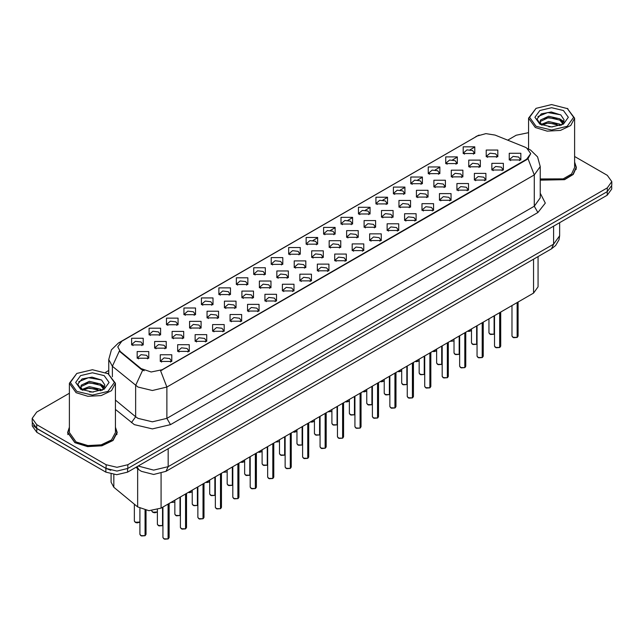 <?xml version="1.0" encoding="UTF-8"?>
<svg xmlns="http://www.w3.org/2000/svg" width="644" height="644" viewBox="0 0 644 644"><rect width="100%" height="100%" fill="white"/><g stroke="black" fill="none" stroke-linecap="round" stroke-linejoin="round"><path stroke-width="0.97" d="M288.665 254.251L288.665 247.57L300.241 247.57L300.241 254.251L288.665 254.251M298.897 254.871L299.565 253.414L298.067 251.329L292.497 250.685L289.341 253.414L290.009 254.871M271.221 264.322L271.221 257.64L282.788 257.64L282.788 264.322L271.221 264.322M281.444 264.95L282.12 263.485L280.623 261.4L275.044 260.764L271.889 263.485L272.557 264.95M253.768 274.4L253.768 267.719L265.336 267.719L265.336 274.4L253.768 274.4M264 275.028L264.668 273.563L263.171 271.478L257.592 270.834L254.436 273.563L255.113 275.028M201.411 304.628L201.411 297.947L212.987 297.947L212.987 304.628L201.411 304.628M211.643 305.248L212.311 303.791L210.813 301.698L205.243 301.062L202.087 303.791L202.755 305.248M183.959 314.699L183.959 308.017L195.535 308.017L195.535 314.699L183.959 314.699M194.19 315.327L194.858 313.861L193.361 311.777L187.79 311.141L184.635 313.861L185.303 315.327M166.514 324.777L166.514 318.096L178.082 318.096L178.082 324.777L166.514 324.777M176.738 325.405L177.414 323.94L175.917 321.855L170.338 321.211L167.182 323.94L167.851 325.405M149.062 334.848L149.062 328.166L160.63 328.166L160.63 334.848L149.062 334.848M159.285 335.476L159.962 334.019L158.464 331.926L152.886 331.29L149.73 334.019L150.406 335.476M236.316 284.471L236.316 277.789L247.884 277.789L247.884 284.471L236.316 284.471M246.547 285.099L247.216 283.642L245.718 281.549L240.148 280.913L236.984 283.642L237.66 285.099M218.863 294.55L218.863 287.868L230.439 287.868L230.439 294.55L218.863 294.55M229.095 295.177L229.763 293.712L228.266 291.627L222.695 290.983L219.54 293.712L220.208 295.177M306.117 244.173L306.117 237.491L317.693 237.491L317.693 244.173L306.117 244.173M316.349 244.801L317.017 243.335L315.52 241.25L309.949 240.606L306.794 243.335L307.462 244.801M323.57 234.094L323.57 227.421L335.146 227.421L335.146 234.094L323.57 234.094M333.801 234.722L334.469 233.265L332.972 231.172L327.402 230.536L324.246 233.265L324.914 234.722M341.022 224.023L341.022 217.342L352.59 217.342L352.59 224.023L341.022 224.023M351.254 224.651L351.922 223.186L350.425 221.101L344.854 220.457L341.69 223.186L342.367 224.651M358.475 213.945L358.475 207.263L370.042 207.263L370.042 213.945L358.475 213.945M368.706 214.573L369.374 213.116L367.877 211.023L362.298 210.387L359.143 213.116L359.819 214.573M375.927 203.874L375.927 197.193L387.495 197.193L387.495 203.874L375.927 203.874M386.15 204.494L386.827 203.037L385.329 200.952L379.751 200.308L376.595 203.037L377.263 204.494M393.371 193.796L393.371 187.114L404.947 187.114L404.947 193.796L393.371 193.796M403.603 194.424L404.271 192.959L402.774 190.874L397.203 190.23L394.048 192.959L394.716 194.424M410.824 183.717L410.824 177.044L422.4 177.044L422.4 183.717L410.824 183.717M421.055 184.345L421.723 182.888L420.226 180.795L414.656 180.159L411.5 182.888L412.168 184.345M428.276 173.647L428.276 166.965L439.852 166.965L439.852 173.647L428.276 173.647M438.508 174.274L439.176 172.809L437.679 170.724L432.108 170.08L428.952 172.809L429.62 174.274M445.729 163.568L445.729 156.886L457.296 156.886L457.296 163.568L445.729 163.568M455.96 164.196L456.628 162.739L455.131 160.646L449.56 160.01L446.397 162.739L447.073 164.196M463.181 153.497L463.181 146.816L474.749 146.816L474.749 153.497L463.181 153.497M473.412 154.125L474.081 152.66L472.583 150.575L467.005 149.931L463.849 152.66L464.525 154.125M131.609 344.926L131.609 338.245L143.177 338.245L143.177 344.926L131.609 344.926M141.841 345.554L142.509 344.089L141.012 342.004L135.441 341.36L132.278 344.089L132.954 345.554M311.712 257.479L311.712 250.798L323.288 250.798L323.288 257.479L311.712 257.479M321.944 258.107L322.612 256.642L321.115 254.557L315.544 253.913L312.388 256.642L313.056 258.107M294.26 267.55L294.26 260.868L305.836 260.868L305.836 267.55L294.26 267.55M304.491 268.178L305.159 266.721L303.662 264.628L298.092 263.992L294.936 266.721L295.604 268.178M276.815 277.628L276.815 270.947L288.383 270.947L288.383 277.628L276.815 277.628M287.039 278.256L287.715 276.791L286.21 274.706L280.639 274.062L277.483 276.791L278.152 278.256M259.363 287.707L259.363 281.026L270.931 281.026L270.931 287.707L259.363 287.707M269.586 288.327L270.263 286.87L268.765 284.777L263.187 284.141L260.031 286.87L260.699 288.327M207.006 317.927L207.006 311.245L218.582 311.245L218.582 317.927L207.006 317.927M217.237 318.555L217.905 317.098L216.408 315.005L210.838 314.369L207.682 317.098L208.35 318.555M224.458 307.856L224.458 301.175L236.026 301.175L236.026 307.856L224.458 307.856M234.69 308.484L235.358 307.019L233.861 304.934L228.29 304.29L225.126 307.019L225.803 308.484M154.657 348.154L154.657 341.473L166.224 341.473L166.224 348.154L154.657 348.154M164.88 348.782L165.556 347.317L164.059 345.232L158.48 344.588L155.325 347.317L155.993 348.782M172.109 338.076L172.109 331.402L183.677 331.402L183.677 338.076L172.109 338.076M182.333 338.704L183.009 337.247L181.503 335.154L175.933 334.518L172.777 337.247L173.445 338.704M189.553 328.005L189.553 321.324L201.129 321.324L201.129 328.005L189.553 328.005M199.785 328.633L200.453 327.168L198.956 325.083L193.385 324.439L190.23 327.168L190.898 328.633M241.911 297.778L241.911 291.096L253.478 291.096L253.478 297.778L241.911 297.778M252.142 298.405L252.81 296.94L251.313 294.855L245.734 294.219L242.579 296.94L243.255 298.405M329.164 247.401L329.164 240.719L340.732 240.719L340.732 247.401L329.164 247.401M339.396 248.029L340.064 246.563L338.567 244.478L332.996 243.843L329.833 246.563L330.509 248.029M346.617 237.33L346.617 230.649L358.185 230.649L358.185 237.33L346.617 237.33M356.848 237.95L357.517 236.493L356.019 234.408L350.441 233.764L347.285 236.493L347.961 237.95M364.069 227.252L364.069 220.57L375.637 220.57L375.637 227.252L364.069 227.252M374.293 227.879L374.969 226.414L373.472 224.329L367.893 223.685L364.737 226.414L365.406 227.879M381.522 217.173L381.522 210.499L393.09 210.499L393.09 217.173L381.522 217.173M391.745 217.801L392.421 216.344L390.916 214.251L385.345 213.615L382.19 216.344L382.858 217.801M398.966 207.102L398.966 200.421L410.542 200.421L410.542 207.102L398.966 207.102M409.198 207.73L409.866 206.265L408.368 204.18L402.798 203.536L399.642 206.265L400.31 207.73M416.418 197.024L416.418 190.342L427.994 190.342L427.994 197.024L416.418 197.024M426.65 197.652L427.318 196.195L425.821 194.102L420.25 193.466L417.095 196.195L417.763 197.652M433.871 186.953L433.871 180.272L445.439 180.272L445.439 186.953L433.871 186.953M444.102 187.573L444.771 186.116L443.273 184.031L437.703 183.387L434.547 186.116L435.215 187.573M451.323 176.875L451.323 170.193L462.891 170.193L462.891 176.875L451.323 176.875M461.555 177.502L462.223 176.037L460.726 173.952L455.147 173.317L451.991 176.037L452.668 177.502M468.776 166.796L468.776 160.123L480.344 160.123L480.344 166.796L468.776 166.796M478.999 167.424L479.675 165.967L478.178 163.874L472.599 163.238L469.444 165.967L470.112 167.424M486.228 156.725L486.228 150.044L497.796 150.044L497.796 156.725L486.228 156.725M496.452 157.353L497.128 155.888L495.622 153.803L490.052 153.159L486.896 155.888L487.564 157.353M137.204 358.233L137.204 351.552L148.772 351.552L148.772 358.233L137.204 358.233M147.436 358.853L148.104 357.396L146.607 355.311L141.028 354.667L137.872 357.396L138.549 358.853M177.696 351.382L177.696 344.701L189.272 344.701L189.272 351.382L177.696 351.382M187.927 352.01L188.595 350.553L187.098 348.46L181.528 347.824L178.372 350.553L179.04 352.01M195.148 341.312L195.148 334.63L206.724 334.63L206.724 341.312L195.148 341.312M205.38 341.932L206.048 340.475L204.55 338.39L198.98 337.746L195.824 340.475L196.492 341.932M212.601 331.233L212.601 324.552L224.176 324.552L224.176 331.233L212.601 331.233M222.832 331.861L223.5 330.396L222.003 328.311L216.432 327.675L213.277 330.396L213.945 331.861M230.053 321.163L230.053 314.481L241.621 314.481L241.621 321.163L230.053 321.163M240.284 321.783L240.953 320.326L239.455 318.233L233.885 317.597L230.721 320.326L231.397 321.783M247.505 311.084L247.505 304.403L259.073 304.403L259.073 311.084L247.505 311.084M257.729 311.712L258.405 310.247L256.908 308.162L251.329 307.518L248.173 310.247L248.85 311.712M264.958 301.006L264.958 294.324L276.526 294.324L276.526 301.006L264.958 301.006M275.181 301.634L275.857 300.176L274.36 298.083L268.781 297.447L265.626 300.176L266.294 301.634M282.402 290.935L282.402 284.254L293.978 284.254L293.978 290.935L282.402 290.935M292.634 291.563L293.302 290.098L291.804 288.013L286.234 287.369L283.078 290.098L283.746 291.563M299.854 280.856L299.854 274.175L311.43 274.175L311.43 280.856L299.854 280.856M310.086 281.484L310.754 280.019L309.257 277.934L303.686 277.298L300.531 280.019L301.199 281.484M317.307 270.786L317.307 264.104L328.883 264.104L328.883 270.786L317.307 270.786M327.538 271.406L328.207 269.949L326.709 267.864L321.139 267.22L317.983 269.949L318.651 271.406M334.759 260.707L334.759 254.026L346.327 254.026L346.327 260.707L334.759 260.707M344.991 261.335L345.659 259.87L344.162 257.785L338.591 257.141L335.427 259.87L336.104 261.335M352.212 250.629L352.212 243.955L363.779 243.955L363.779 250.629L352.212 250.629M362.435 251.257L363.111 249.8L361.614 247.707L356.035 247.071L352.88 249.8L353.556 251.257M369.664 240.558L369.664 233.877L381.232 233.877L381.232 240.558L369.664 240.558M379.888 241.186L380.564 239.721L379.066 237.636L373.488 236.992L370.332 239.721L371 241.186M387.108 230.48L387.108 223.798L398.684 223.798L398.684 230.48L387.108 230.48M397.34 231.107L398.008 229.642L396.511 227.557L390.94 226.921L387.785 229.642L388.453 231.107M404.561 220.409L404.561 213.728L416.137 213.728L416.137 220.409L404.561 220.409M414.792 221.029L415.461 219.572L413.963 217.487L408.393 216.843L405.237 219.572L405.905 221.029M422.013 210.33L422.013 203.649L433.589 203.649L433.589 210.33L422.013 210.33M432.245 210.958L432.913 209.493L431.416 207.408L425.845 206.764L422.689 209.493L423.358 210.958M439.466 200.252L439.466 193.578L451.033 193.578L451.033 200.252L439.466 200.252M449.697 200.88L450.365 199.423L448.868 197.33L443.297 196.694L440.134 199.423L440.81 200.88M456.918 190.181L456.918 183.5L468.486 183.5L468.486 190.181L456.918 190.181M467.15 190.809L467.818 189.344L466.32 187.259L460.742 186.615L457.586 189.344L458.262 190.809M474.37 180.103L474.37 173.421L485.938 173.421L485.938 180.103L474.37 180.103M484.594 180.731L485.27 179.274L483.773 177.18L478.194 176.545L475.039 179.274L475.707 180.731M491.815 170.032L491.815 163.351L503.391 163.351L503.391 170.032L491.815 170.032M502.046 170.652L502.714 169.195L501.217 167.11L495.647 166.466L492.491 169.195L493.159 170.652M509.267 159.953L509.267 153.272L520.843 153.272L520.843 159.953L509.267 159.953M519.499 160.581L520.167 159.116L518.67 157.031L513.099 156.395L509.943 159.116L510.611 160.581M160.251 361.461L160.251 354.78L171.819 354.78L171.819 361.461L160.251 361.461M170.475 362.089L171.151 360.624L169.654 358.539L164.075 357.895L160.92 360.624L161.588 362.089M524.828 147.098L526.671 147.991L530.712 153.626L526.671 159.261L162.167 369.704L151.203 372.007L141.1 368.642L120.251 351.447L117.747 346.875L121.797 341.24L477.365 135.948L485.93 133.646L495.051 135.055L524.828 147.098M538.03 256.586L538.03 286.83L533.53 293.092L161.089 508.116L148.909 510.676L137.679 506.933L113.851 487.291L111.074 482.203L111.074 474.121M69.367 427.205L67.58 432.543L74.841 442.67L87.544 446.59L101.873 445.777L113.006 440.496L117.184 432.543L115.397 427.205M530.712 153.626L528.008 158.698L526.671 159.672L160.614 370.815L166.868 387.028L152.411 390.489L137.945 387.028L112.418 366.299L108.723 359.521L108.723 373.914M69.367 393.218L36.692 412.088L32.2 418.35L32.2 422.102L36.692 428.365L106.123 468.454L116.967 471.046L127.818 468.454L607.308 191.622L611.8 185.359L611.8 181.6L607.308 175.337L574.633 156.476M144.2 370.815L141.1 369.245L119.317 351.109L112.418 366.299L112.418 376.74M540.252 180.135L564.53 179.636L573.249 174.419L576.42 167.408L574.633 162.063M32.2 418.35L36.692 424.613L106.123 464.694L116.967 467.286L127.818 464.694L607.308 187.863L611.8 181.6M528.603 132.704L516.182 135.256L507.681 140.167M108.723 370.501L105.608 372.296M32.305 423.156L32.305 426.006L36.805 432.269L105.866 472.149L116.717 474.741L127.568 472.149L607.195 195.237L611.695 188.974L611.695 186.414M33.496 425.668L36.805 428.518L105.866 468.389L110.8 470.297M168.084 538.931L164.598 539.189L162.964 537.579L163.866 538.835L168.108 538.891L163.938 538.875M168.108 538.762L168.293 503.954M168.108 538.891L168.108 504.067M145.037 535.703L141.551 535.953L139.917 534.351L140.819 535.607L145.061 535.655L140.891 535.647M145.061 535.534L145.254 510.225M145.061 535.655L145.061 510.193M536.074 126.272L551.618 129.991L567.171 126.28L573.611 117.297L567.171 108.321L574.633 118.134L570.753 125.516L560.425 130.41L547.126 131.167L535.349 127.528L528.603 118.134L536.074 108.321L529.634 117.297L536.074 126.272M540.252 178.96L563.194 178.887L571.566 174.025L574.633 167.408L574.633 118.134M540.252 179.966L564.337 179.523L573.007 174.363L576.163 167.408L574.633 162.473M548.825 126.788L552.721 126.908M541.185 124.34L548.624 121.507L559.797 124.115L561.149 125.202M541.87 125.057L548.624 122.827L560.039 125.612M541.298 124.864L540.107 122.062L541.966 125.153M540.107 122.062L540.453 120.034L548.624 116.202L559.797 118.81L563.114 123.398M540.131 122.223L540.453 121.362L548.624 117.53L559.797 120.138L562.856 123.745M561.544 125.041L564.152 119.905L560.852 114.93L551.224 111.975L541.387 113.803L537.032 118.979L540.421 124.429M563.411 110.494L551.618 107.669L539.825 110.494L534.947 117.297L539.825 124.107L551.618 126.924L563.411 124.107L568.29 117.297L563.411 110.494M567.895 108.739L551.618 104.602L536.074 108.321M537.925 116.604L547.714 112.579L560.626 114.777M544.043 118.552L547.714 117.884L556.931 118.673M561.971 120.831L563.79 122.167M544.043 123.857L547.714 123.189L556.931 123.978M560.586 119.398L563.967 121.66M76.829 391.415L92.382 395.134L107.926 391.415L114.366 382.439L107.926 373.464L115.397 383.277L111.517 390.658L101.189 395.545L87.89 396.302L76.105 392.671L69.367 383.277L76.829 373.464L70.389 382.439L76.829 391.415M69.367 383.277L69.367 432.543L76.105 441.937L87.89 445.576L101.189 444.819L111.517 439.924L115.397 432.543L115.397 383.277M69.367 427.616L67.837 432.543L75.026 442.565L87.592 446.445L101.776 445.64L112.789 440.416L116.926 432.543L115.397 427.616M89.588 391.93L93.485 392.043M81.941 389.483L89.387 386.642L100.553 389.25L101.905 390.336M82.625 390.2L89.387 387.97L100.802 390.747M82.062 389.998L80.862 387.197L82.73 390.288M80.862 387.197L81.216 385.176L89.387 381.337L100.553 383.953L103.877 388.541M80.894 387.358L81.216 386.505L89.387 382.665L100.553 385.273L103.612 388.879M102.299 390.175L104.916 385.048L101.607 380.065L91.987 377.11L82.15 378.938L77.795 384.114L81.184 389.572M104.175 375.629L92.382 372.812L80.589 375.629L75.71 382.439L80.589 389.242L92.382 392.067L104.175 389.242L109.053 382.439L104.175 375.629M108.651 373.882L92.382 369.745L76.829 373.464M78.689 381.739L88.478 377.722L101.382 379.92M84.807 383.695L88.478 383.027L97.695 383.816M102.734 385.965L104.553 387.302M84.807 388.992L88.478 388.324L97.695 389.121M101.35 384.54L104.731 386.794M185.536 528.861L182.043 529.11L180.417 527.508L181.318 528.756L185.561 528.813L181.391 528.804M185.561 528.684L185.746 493.884M185.561 528.813L185.561 493.988M202.989 518.782L199.495 519.032L197.869 517.43L198.763 518.686L203.013 518.734L198.835 518.726M203.013 518.613L203.198 483.805M203.013 518.734L203.013 483.918M220.441 508.712L216.948 508.961L215.321 507.359L216.215 508.607L220.457 508.663L216.287 508.647M220.457 508.535L220.651 473.734M220.457 508.663L220.457 473.839M237.894 498.633L234.4 498.883L232.774 497.281L233.667 498.536L237.91 498.585L233.74 498.577M237.91 498.464L238.103 463.656M237.91 498.585L237.91 463.769M162.489 525.633L159.004 525.882L157.369 524.28L158.271 525.528L162.513 525.585L158.344 525.568M162.513 525.456L162.699 507.19M162.513 525.585L162.513 507.295M179.942 515.554L176.448 515.804L174.822 514.202L175.723 515.458L179.966 515.506L175.796 515.498M179.966 515.385L180.151 497.112M179.966 515.506L179.966 497.224M197.394 505.476L193.9 505.733L192.274 504.123L193.176 505.379L197.418 505.435L193.248 505.419M197.418 505.307L197.603 487.033M197.418 505.435L197.418 487.146M214.846 495.405L211.353 495.655L209.727 494.053L210.62 495.3L214.863 495.357L210.693 495.349M214.863 495.228L215.056 476.963M214.863 495.357L214.863 477.067M255.338 488.555L251.852 488.812L250.218 487.202L251.12 488.458L255.362 488.514L251.192 488.498M255.362 488.385L255.555 453.577M255.362 488.514L255.362 453.69M272.79 478.484L269.305 478.734L267.671 477.132L268.572 478.379L272.815 478.436L268.645 478.428M272.815 478.307L273 443.507M272.815 478.436L272.815 443.611M290.243 468.405L286.749 468.663L285.123 467.053L286.025 468.309L290.267 468.357L286.097 468.349M290.267 468.236L290.452 433.428M290.267 468.357L290.267 433.541M307.695 458.335L304.201 458.584L302.575 456.982L303.469 458.23L307.719 458.286L303.541 458.27M307.719 458.158L307.904 423.358M307.719 458.286L307.719 423.462M232.299 485.326L228.805 485.584L227.179 483.974L228.073 485.23L232.315 485.278L228.145 485.27M232.315 485.157L232.508 466.884M232.315 485.278L232.315 466.997M249.743 475.256L246.258 475.505L244.623 473.904L245.525 475.151L249.767 475.208L245.597 475.192M249.767 475.079L249.961 456.813M249.767 475.208L249.767 456.918M267.196 465.177L263.71 465.427L262.076 463.825L262.977 465.081L267.22 465.129L263.05 465.121M267.22 465.008L267.405 446.735M267.22 465.129L267.22 446.847M284.648 455.107L281.154 455.356L279.528 453.746L280.43 455.002L284.672 455.058L280.502 455.042M284.672 454.93L284.857 436.656M284.672 455.058L284.672 436.769M325.148 448.256L321.654 448.506L320.028 446.904L320.921 448.16L325.164 448.208L320.994 448.2M325.164 448.087L325.357 413.279M325.164 448.208L325.164 413.392M342.6 438.186L339.106 438.435L337.48 436.825L338.374 438.081L342.616 438.137L338.446 438.121M342.616 438.009L342.809 403.208M342.616 438.137L342.616 403.313M360.044 428.107L356.559 428.357L354.925 426.755L355.826 428.002L360.068 428.059L355.899 428.051M360.068 427.93L360.262 393.13M360.068 428.059L360.068 393.234M377.497 418.028L374.011 418.286L372.377 416.676L373.279 417.932L377.521 417.988L373.351 417.972M377.521 417.859L377.706 383.051M377.521 417.988L377.521 383.164M394.949 407.958L391.455 408.207L389.829 406.606L390.731 407.853L394.973 407.91L390.803 407.894M394.973 407.781L395.158 372.981M394.973 407.91L394.973 373.085M412.401 397.879L408.908 398.129L407.282 396.527L408.175 397.783L412.426 397.831L408.248 397.823M412.426 397.71L412.611 362.902M412.426 397.831L412.426 363.015M302.1 445.028L298.607 445.278L296.981 443.676L297.882 444.924L302.125 444.98L297.955 444.972M302.125 444.851L302.31 426.586M302.125 444.98L302.125 426.69M319.553 434.95L316.059 435.207L314.433 433.597L315.327 434.853L319.569 434.909L315.399 434.893M319.569 434.781L319.762 416.507M319.569 434.909L319.569 416.62M337.005 424.879L333.512 425.129L331.885 423.527L332.779 424.774L337.021 424.831L332.851 424.815M337.021 424.702L337.214 406.436M337.021 424.831L337.021 406.541M354.45 414.8L350.964 415.05L349.33 413.448L350.231 414.704L354.474 414.752L350.304 414.744M354.474 414.631L354.667 396.358M354.474 414.752L354.474 396.471M371.902 404.73L368.416 404.979L366.782 403.369L367.684 404.625L371.926 404.682L367.756 404.665M371.926 404.553L372.111 386.287M371.926 404.682L371.926 386.392M389.354 394.651L385.861 394.901L384.235 393.299L385.136 394.555L389.379 394.603L385.209 394.595M389.379 394.482L389.564 376.209M389.379 394.603L389.379 376.321M429.854 387.809L426.36 388.058L424.734 386.456L425.628 387.704L429.87 387.76L425.7 387.744M429.87 387.632L430.063 352.832M429.87 387.76L429.87 352.936M447.306 377.73L443.813 377.98L442.186 376.378L443.08 377.634L447.322 377.682L443.153 377.674M447.322 377.561L447.516 342.753M447.322 377.682L447.322 342.866M464.751 367.652L461.265 367.909L459.631 366.299L460.532 367.555L464.775 367.611L460.605 367.595M464.775 367.483L464.968 332.674M464.775 367.611L464.775 332.787M482.203 357.581L478.717 357.831L477.083 356.229L477.985 357.476L482.227 357.533L478.057 357.525M482.227 357.404L482.412 322.604M482.227 357.533L482.227 322.708M499.655 347.502L496.162 347.752L494.536 346.15L495.437 347.406L499.68 347.454L495.51 347.446M499.68 347.333L499.865 312.525M499.68 347.454L499.68 312.638M517.108 337.432L513.614 337.681L511.988 336.079L512.89 337.327L517.132 337.384L512.954 337.367M517.132 337.255L517.317 302.455M517.132 337.384L517.132 302.559M406.807 384.573L403.313 384.83L401.687 383.22L402.589 384.476L406.831 384.532L402.661 384.516M406.831 384.404L407.016 366.13M406.831 384.532L406.831 366.243M424.259 374.502L420.765 374.752L419.139 373.15L420.033 374.397L424.275 374.454L420.105 374.446M424.275 374.325L424.468 356.06M424.275 374.454L424.275 356.164M441.712 364.423L438.218 364.673L436.592 363.071L437.485 364.327L441.728 364.375L437.558 364.367M441.728 364.254L441.921 345.981M441.728 364.375L441.728 346.094M459.156 354.353L455.67 354.603L454.036 353.001L454.938 354.248L459.18 354.305L455.01 354.289M459.18 354.176L459.373 335.91M459.18 354.305L459.18 336.015M476.608 344.274L473.123 344.524L471.489 342.922L472.39 344.178L476.632 344.226L472.463 344.218M476.632 344.105L476.818 325.832M476.632 344.226L476.632 325.945M494.061 334.196L490.567 334.453L488.941 332.843L489.843 334.099L494.085 334.156L489.915 334.139M494.085 334.027L494.27 315.753M494.085 334.156L494.085 315.866M162.167 369.704L162.167 370.115M141.1 368.642L141.1 369.245M120.251 351.447L120.251 352.051M526.671 159.261L526.671 159.672M533.53 259.178L533.53 293.092M113.851 474.588L113.851 487.291M137.679 468.687L137.679 506.933M161.089 473.437L161.089 508.116M540.252 193.2L545.307 203.11L537.877 212.496L170.491 424.613L166.868 418.35L534.262 206.233L540.252 197.885L540.252 166.571L534.262 174.918L528.008 158.698M170.491 424.613L152.411 428.936L134.33 424.613L115.397 409.391M142.622 370.195L135.651 385.458L135.651 416.773L137.945 418.35L152.411 421.804L166.868 418.35L166.868 387.028L534.262 174.918L534.262 206.233L537.877 212.496M540.252 166.571L537.579 156.911L530.551 150.028L527.734 148.675M120.275 342.286L118.416 342.978L111.396 349.861L108.723 359.521M118.416 342.978L477.22 136.037M306.343 244.293L306.794 244.036M313 240.454L317.476 237.869M323.795 234.223L324.246 233.957M330.444 230.375L334.928 227.791M341.24 224.144L341.69 223.887M347.897 220.304L352.373 217.72M358.692 214.074L359.143 213.808M365.349 210.226L369.825 207.642M376.144 203.995L376.595 203.737M382.802 200.155L387.277 197.563M393.597 193.916L394.048 193.659M400.254 190.077L404.73 187.493M411.049 183.846L411.5 183.58M417.706 179.998L422.182 177.414M428.501 173.767L428.952 173.51M435.151 169.927L439.635 167.343M445.946 163.697L446.397 163.431M452.603 159.849L457.079 157.265M463.398 153.618L463.849 153.361M470.056 149.778L474.531 147.194M127.818 464.694L127.818 468.454M106.123 464.694L106.123 468.454M607.308 187.863L607.308 191.622M36.692 424.613L36.692 428.365M115.397 400.069L135.651 416.773L131.465 422.641M138.162 466.031L153.675 470.136L168.14 466.675L553.607 244.132L559.596 235.776L558.984 239.834L555.635 245.541L551.489 248.809L166.015 471.36L168.14 466.675L168.14 448.723M553.607 226.173L553.607 244.132L551.489 248.809M137.075 466.659L138.79 469.605L135.981 467.286M607.195 195.237L607.195 191.687M127.568 472.149L127.568 468.599M105.866 472.149L105.866 468.389M36.805 432.269L36.805 428.518M168.293 538.778L169.098 537.579L169.098 503.495M145.254 535.55L146.059 534.351L146.059 510.378M139.917 522.083L137.405 522.864L135.956 522.654L134.33 521.044L135.224 522.3L139.917 522.051M139.531 522.324L135.296 522.34M185.746 528.7L186.551 527.508L186.551 493.417M203.198 518.629L204.003 517.43L204.003 483.338M220.651 508.551L221.456 507.359L221.456 473.268M238.103 498.48L238.908 497.281L238.908 463.189M157.369 512.004L154.858 512.785L153.401 512.576L151.775 510.974L152.676 512.221L157.369 511.98M156.975 512.246L152.749 512.27M174.427 502.167L170.829 502.497M188.33 492.394L192.274 491.831M191.88 492.096L188.314 492.402M205.782 482.316L209.727 481.752M209.332 482.018L205.758 482.324M255.555 488.402L256.36 487.202L256.36 453.118M273 478.323L273.805 477.132L273.805 443.04M290.452 468.252L291.257 467.053L291.257 432.961M307.904 458.174L308.709 456.982L308.709 422.891M226.785 471.947L223.186 472.269M240.679 462.167L244.623 461.603M244.237 461.869L240.663 462.175L242.112 462.408L244.623 461.627M261.681 451.79L258.131 452.088L262.076 451.524M325.357 448.103L326.162 446.904L326.162 412.812M342.809 438.025L343.614 436.825L343.614 402.742M360.262 427.954L361.067 426.755L361.067 392.663M377.706 417.876L378.519 416.676L378.519 382.592M395.158 407.797L395.963 406.606L395.963 372.514M412.611 397.726L413.416 396.527L413.416 362.435M275.584 442.017L279.134 441.72M293.036 431.939L296.981 431.375M296.586 431.641L293.02 431.947M310.488 421.868L314.433 421.297M314.039 421.57L310.464 421.876M327.941 411.79L331.668 411.419L327.893 411.814M331.491 411.492L327.917 411.798M345.385 401.711L349.33 401.148M348.943 401.413L345.369 401.727M362.838 391.641L366.782 391.077M366.388 391.343L362.822 391.649M430.063 387.648L430.868 386.456L430.868 352.365M447.516 377.577L448.321 376.378L448.321 342.286M464.968 367.499L465.773 366.299L465.773 332.215M482.412 357.42L483.225 356.229L483.225 322.137M499.865 347.349L500.67 346.15L500.67 312.058M517.317 337.271L518.122 336.079L518.122 301.988M383.84 381.264L380.29 381.562L384.235 380.998M397.742 371.491L401.687 370.92M401.293 371.194L397.726 371.499L399.175 371.733L401.687 370.952M418.745 361.115L415.195 361.413L419.139 360.849M432.647 351.334L436.592 350.771M436.197 351.044L432.623 351.35M453.65 340.966L450.051 341.288M467.544 331.185L471.489 330.622M471.094 330.887L467.528 331.201M475.86 136.608L479.144 135.087M166.015 471.36L153.675 474.459L141.326 471.36L138.79 469.605M559.596 235.776L559.596 222.711M162.964 537.579L162.964 507.037M169.098 537.579L168.277 538.827M139.917 534.351L139.917 508.406M146.059 534.351L145.23 535.599M134.33 521.044L134.33 504.171M576.163 169.453L576.163 167.408M528.603 149.038L528.603 118.134M116.926 434.595L116.926 432.543M67.837 434.595L67.837 432.543M180.417 527.508L180.417 496.959M186.551 527.508L185.73 528.748M197.869 517.43L197.869 486.888M204.003 517.43L203.174 518.678M215.321 507.359L215.321 476.81M221.456 507.359L220.626 508.599M232.774 497.281L232.774 466.731M238.908 497.281L238.079 498.52M192.274 491.855L189.763 492.636L188.281 492.419M209.727 481.784L207.207 482.557L205.734 482.34M157.369 524.28L157.369 509.694M174.822 514.202L174.822 500.187M192.274 504.123L192.274 490.116M209.727 494.053L209.727 480.038M250.218 487.202L250.218 456.66M256.36 487.202L255.531 488.45M267.671 477.132L267.671 446.582M273.805 477.132L272.984 478.371M285.123 467.053L285.123 436.511M291.257 467.053L290.436 468.301M302.575 456.982L302.575 426.433M308.709 456.982L307.88 458.222M227.179 483.974L227.179 469.967M244.623 473.904L244.623 459.888M262.076 463.825L262.076 449.81M279.528 453.746L279.528 439.739M262.076 451.557L259.564 452.338L258.091 452.12M320.028 446.904L320.028 416.354M326.162 446.904L325.333 448.152M337.48 436.825L337.48 406.284M343.614 436.825L342.785 438.073M354.925 426.755L354.925 396.205M361.067 426.755L360.238 427.994M372.377 416.676L372.377 386.134M378.519 416.676L377.69 417.924M389.829 406.606L389.829 376.056M395.963 406.606L395.142 407.845M407.282 396.527L407.282 365.977M413.416 396.527L412.587 397.775M296.981 443.676L296.981 429.661M314.433 433.597L314.433 419.59M331.885 423.527L331.885 409.512M349.33 413.448L349.33 399.433M366.782 403.369L366.782 389.362M384.235 393.299L384.235 379.284M296.981 431.408L294.469 432.18L292.988 431.963M314.433 421.329L311.913 422.11L310.44 421.892M349.33 401.18L346.818 401.961L345.345 401.743M366.782 391.101L364.271 391.882L362.797 391.665M424.734 386.456L424.734 355.907M430.868 386.456L430.039 387.696M442.186 376.378L442.186 345.828M448.321 376.378L447.491 377.617M459.631 366.299L459.631 335.757M465.773 366.299L464.944 367.547M477.083 356.229L477.083 325.679M483.225 356.229L482.396 357.468M494.536 346.15L494.536 315.608M500.67 346.15L499.849 347.398M511.988 336.079L511.988 305.53M518.122 336.079L517.293 337.319M401.687 383.22L401.687 369.213M419.139 373.15L419.139 359.135M436.592 363.071L436.592 349.056M454.036 353.001L454.036 338.986M471.489 342.922L471.489 328.907M488.941 332.843L488.941 318.836M384.235 381.031L381.723 381.812L380.242 381.586M419.139 360.882L416.62 361.654L415.147 361.437M436.592 350.803L434.072 351.584L432.599 351.366M471.489 330.654L468.977 331.435L467.504 331.217"/></g></svg>
